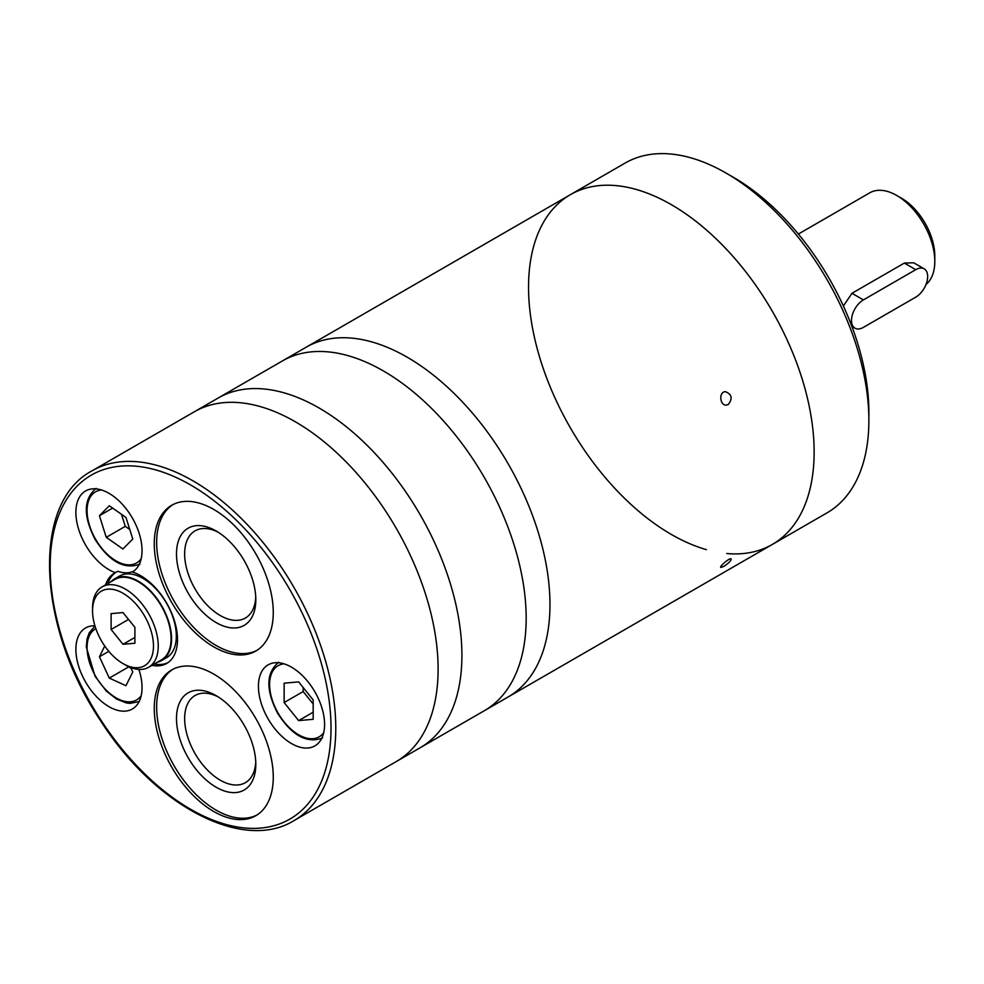 <?xml version="1.0" encoding="UTF-8"?>
<svg xmlns="http://www.w3.org/2000/svg" width="984" height="984" viewBox="0 0 984 984"><rect width="100%" height="100%" fill="white"/><g stroke="black" fill="none" stroke-linecap="round" stroke-linejoin="round"><path stroke-width="1.48" d="M706.414 549.638A201.941 116.592 60 0 1 528.543 287.119A201.941 116.592 60 0 1 570.376 194.672L625.111 163.073A201.941 116.592 60 0 1 726.081 173.073L733.228 177.194A191.843 110.761 60 0 1 829.143 278.447A191.843 110.761 60 0 1 868.872 412.148L868.872 420.402A201.941 116.592 60 0 1 827.052 512.848L772.317 544.447A201.941 116.592 60 0 1 726.807 553.525M726.081 173.073A201.941 116.592 60 0 1 827.052 279.653A201.941 116.592 60 0 1 868.872 420.402M570.376 194.672A201.941 116.592 60 0 1 772.317 311.264A201.941 116.592 60 0 1 772.317 544.447A201.941 116.592 -120 0 0 814.137 452A201.941 116.592 -120 0 0 725.995 248.767A201.941 116.592 -120 0 0 570.376 194.672L306.196 347.192A201.941 116.592 -120 0 1 461.816 401.287A201.941 116.592 -120 0 1 549.97 604.52A201.941 116.592 -120 0 0 461.816 401.287A201.941 116.592 -120 0 0 306.196 347.192L282.408 360.931A201.941 116.592 -120 0 1 438.015 415.027A201.941 116.592 -120 0 1 526.169 618.26A201.941 116.592 -120 0 0 438.015 415.027A201.941 116.592 -120 0 0 282.408 360.931L218.141 398.028A201.941 116.592 -120 0 1 373.76 452.123A201.941 116.592 -120 0 1 461.914 655.356A201.941 116.592 -120 0 0 373.76 452.123A201.941 116.592 -120 0 0 218.141 398.028L194.352 411.767A201.941 116.592 -120 0 1 349.96 465.875A201.941 116.592 -120 0 1 438.114 669.095A201.941 116.592 -120 0 0 349.96 465.875A201.941 116.592 -120 0 0 194.352 411.767L92.004 470.856C31.365 502.517 36.962 626.464 100.602 720.755C154.427 805.49 242.79 852.353 293.945 820.631A201.941 116.592 -120 0 0 335.778 728.185A201.941 116.592 -120 0 0 247.624 524.952A201.941 116.592 -120 0 0 92.004 470.856M728.295 404.498C732.859 398.458 731.875 394.178 725.331 391.657C718.455 391.853 719.882 406.084 726.524 405.064L728.295 404.498M293.945 820.631L508.138 696.967A201.941 116.592 -120 0 0 549.97 604.52A201.941 116.592 -120 0 1 508.138 696.967L772.317 544.447M723.535 566.55C728.418 563.414 730.977 560.905 731.21 558.998C730.251 557.141 719.341 566.366 720.719 567.436L723.535 566.55M484.349 710.706A201.941 116.592 -120 0 0 526.169 618.26A201.941 116.592 -120 0 1 484.349 710.706M420.082 747.803A201.941 116.592 -120 0 0 461.914 655.356A201.941 116.592 -120 0 1 420.082 747.803M396.281 761.542A201.941 116.592 -120 0 0 438.114 669.095A201.941 116.592 -120 0 1 396.281 761.542M154.267 543.808A84.144 48.585 60 0 1 171.696 505.284A84.144 48.585 60 0 1 236.541 527.83A84.144 48.585 60 0 1 273.269 612.515A84.144 48.585 60 0 1 255.84 651.027A84.144 48.585 60 0 1 190.994 628.481A84.144 48.585 60 0 1 154.267 543.808M273.269 777.163A84.144 48.585 -120 0 0 236.541 692.49A84.144 48.585 -120 0 0 171.696 669.944A84.144 48.585 -120 0 0 171.696 767.102A84.144 48.585 -120 0 0 255.84 815.687A84.144 48.585 -120 0 0 273.269 777.163M105.522 584.89A52.164 30.123 60 0 1 114.538 573.082A52.164 30.123 60 0 1 115.325 572.651A46.789 27.011 -120 0 1 79.765 532.59A46.789 27.011 -120 0 1 85.571 490.979A46.789 27.011 -120 0 1 121.622 503.513A46.789 27.011 -120 0 1 142.04 550.585A46.789 27.011 -120 0 1 132.397 571.987A52.164 30.123 60 0 1 172.901 616.279A52.164 30.123 60 0 1 166.702 663.437A52.164 30.123 60 0 1 151.966 665.344M94.907 625.775A46.789 27.011 -120 0 0 85.571 627.952A46.789 27.011 -120 0 0 85.571 681.974A46.789 27.011 -120 0 0 132.36 708.984A46.789 27.011 -120 0 0 142.04 687.57A46.789 27.011 -120 0 0 138.879 669.415M324.585 724.47A46.789 27.011 -120 0 0 304.167 677.386A46.789 27.011 -120 0 0 268.115 664.852A46.789 27.011 -120 0 0 268.115 718.874A46.789 27.011 -120 0 0 314.905 745.884A46.789 27.011 -120 0 0 324.585 724.47M284.13 683.191L284.13 702.551L298.644 720.608L313.17 719.304L313.17 699.956L298.644 681.887L284.13 683.191M313.17 712.219L298.644 720.608M303.17 687.521L303.17 691.555L313.17 703.99M303.17 691.555L284.13 702.551M115.325 572.651L117.711 571.274A46.789 27.011 -120 0 0 133.517 571.274M109.285 505.751L99.433 515.727L106.247 537.338L122.926 548.986L132.779 539.023L125.952 517.399L109.285 505.751M104.747 646.033L99.433 656.746L109.285 678.099L125.952 685.7L132.779 671.949L130.749 667.558M127.981 666.352L131.13 668.382M167.87 662.699A52.164 30.123 60 0 1 154.353 663.966M128.326 667.103L109.285 678.099M108.806 651.334L99.433 656.746M121.475 514.275L125.288 526.354L129.765 529.478M125.288 526.354L106.247 537.338M112.643 508.088L99.433 515.727M157.502 662.146A47.121 27.208 -120 0 0 161.806 660.436L166.567 657.693A47.121 27.208 -120 0 0 176.32 636.119A47.121 27.208 -120 0 0 155.755 588.703A47.121 27.208 -120 0 0 119.445 576.071L114.685 578.826A47.121 27.208 -120 0 0 111.057 581.704M107.908 583.512A52.164 30.123 60 0 1 116.149 572.171M161.806 660.436A47.121 27.208 -120 0 0 171.56 638.862A47.121 27.208 -120 0 0 150.995 591.446A47.121 27.208 -120 0 0 114.685 578.826M123.012 663.597L125.386 664.975A46.445 26.814 -120 0 0 148.609 667.275L161.462 659.858A46.445 26.814 -120 0 0 171.081 638.591A46.445 26.814 -120 0 0 150.81 591.851A46.445 26.814 -120 0 0 115.017 579.404L102.164 586.833A46.445 26.814 -120 0 0 92.545 608.087L92.545 610.843A43.087 24.871 -120 0 0 123.012 663.597A43.087 24.871 -120 0 0 153.479 646.008A43.087 24.871 -120 0 0 123.012 593.254A43.087 24.871 -120 0 0 92.545 610.843M148.609 667.275A46.445 26.814 -120 0 0 158.239 646.008A46.445 26.814 -120 0 0 137.957 599.268A46.445 26.814 -120 0 0 102.164 586.833M134.906 627.361L134.906 643.229L123.012 644.286L111.106 629.489L111.106 613.622L123.012 612.565L134.906 627.361M218.239 532.27A50.319 29.053 -120 0 0 195.066 530.856A50.319 29.053 -120 0 0 195.066 588.961A50.319 29.053 -120 0 0 245.385 618.014A50.319 29.053 -120 0 0 255.742 597.226M255.803 599.674A56.076 32.374 -120 0 0 216.148 530.991A56.076 32.374 -120 0 0 176.493 553.894A56.076 32.374 -120 0 0 216.148 622.577A56.076 32.374 -120 0 0 255.803 599.674M172.901 504.632A84.144 48.585 -120 0 0 174.07 601.076A84.144 48.585 -120 0 0 257.008 650.313M218.239 696.93A50.319 29.053 -120 0 0 195.066 695.516A50.319 29.053 -120 0 0 195.066 753.609A50.319 29.053 -120 0 0 245.385 782.661A50.319 29.053 -120 0 0 255.742 761.887M255.803 764.334A56.076 32.374 -120 0 0 216.148 695.651A56.076 32.374 -120 0 0 176.493 718.541A56.076 32.374 -120 0 0 216.148 787.225A56.076 32.374 -120 0 0 255.803 764.334M172.901 669.292A84.144 48.585 -120 0 0 174.07 765.736A84.144 48.585 -120 0 0 257.008 814.973M128.535 619.428L111.106 629.489M134.906 637.423L123.012 644.286M924.173 268.829A16.826 9.717 -60 0 1 926.756 282.322A16.826 9.717 -60 0 1 915.76 297.143L863.399 327.377A16.826 9.717 -60 0 1 854.985 328.213A16.826 9.717 -60 0 1 852.415 314.72A16.826 9.717 -60 0 1 863.399 299.899L915.76 269.665A16.826 9.717 -60 0 1 924.173 268.829L913.718 262.789L904.333 263.072L851.972 293.293L843.374 306.012M926.018 284.438A53.849 31.094 -120 0 0 934.8 261.424A53.849 31.094 -120 0 0 896.719 195.472A53.849 31.094 -120 0 0 869.794 192.803L798.368 234.044M934.8 261.424L934.8 255.926A47.121 27.208 -120 0 0 901.479 198.215L896.719 195.472M331.018 728.185A198.571 114.648 -120 0 0 120.392 466.158A198.571 114.648 -120 0 0 120.392 746.991A198.571 114.648 -120 0 0 331.018 728.185M284.019 663.843A41.057 23.702 -120 0 0 278.115 713.105A41.057 23.702 -120 0 0 323.736 732.613M101.475 489.958A41.057 23.702 -120 0 0 95.571 539.22A41.057 23.702 -120 0 0 141.192 558.74M95.842 628.641A41.057 23.702 -120 0 0 98.228 680.448A41.057 23.702 -120 0 0 141.192 695.713M851.972 293.293L863.399 299.899M904.333 263.072L915.76 269.665M278.681 662.257C265.988 672.822 265.618 689.784 277.574 713.142C291.842 735.454 306.787 743.756 322.432 738.037M96.125 488.372C83.443 498.937 83.074 515.899 95.03 539.269C109.285 561.581 124.242 569.871 139.888 564.164M94.993 626.07L89.249 632.749L87.096 638.764L86.285 646.882L95.03 676.242L106.247 691.002L116.506 699.021L126.321 702.933L130.023 703.4L139.138 701.543M854.985 328.213L851.873 326.417M852.218 327.315L852.833 326.959"/></g></svg>
